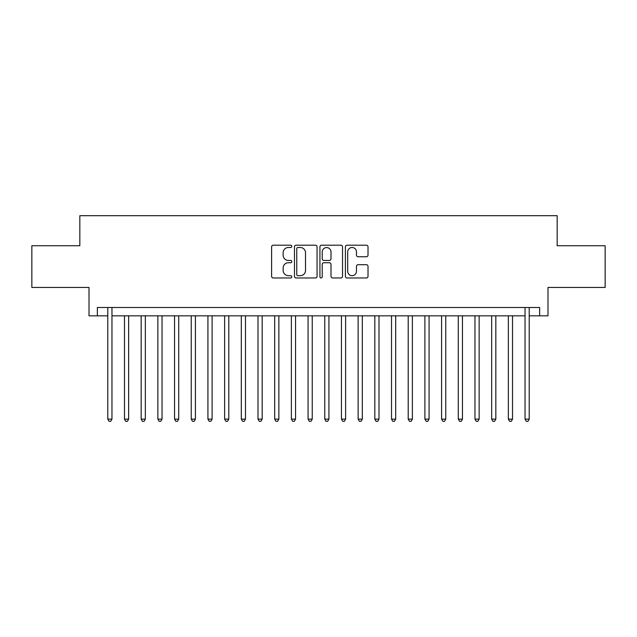 <?xml version="1.0" encoding="UTF-8"?>
<svg xmlns="http://www.w3.org/2000/svg" width="637" height="637" viewBox="0 0 637 637"><rect width="100%" height="100%" fill="white"/><g stroke="black" fill="none" stroke-linecap="round" stroke-linejoin="round"><path stroke-width="0.96" d="M291.794 246.352A1.147 1.147 0 0 0 290.647 245.205L273.241 245.205A1.64 1.64 0 0 0 271.609 246.845L271.609 276.331A1.64 1.64 0 0 0 273.241 277.971L290.647 277.971A1.147 1.147 0 0 0 291.794 276.824A1.147 1.147 0 0 0 290.647 275.678L288.394 275.678A5.239 5.239 0 0 1 283.154 270.43L283.154 267.978A5.239 5.239 0 0 1 288.394 262.731L290.647 262.731A1.147 1.147 0 0 0 291.794 261.584A1.147 1.147 0 0 0 290.647 260.437L288.394 260.437A5.239 5.239 0 0 1 283.154 255.198L283.154 252.738A5.239 5.239 0 0 1 288.394 247.498L290.647 247.498A1.147 1.147 0 0 0 291.794 246.352M366.379 256.751A1.64 1.64 0 0 0 368.019 255.118L368.019 246.845A1.64 1.64 0 0 0 366.379 245.205L347.046 245.205A1.64 1.64 0 0 0 345.405 246.845L345.405 276.331A1.64 1.64 0 0 0 347.046 277.971L366.379 277.971A1.64 1.64 0 0 0 368.019 276.331L368.019 266.338A1.64 1.64 0 0 0 366.379 264.697L358.105 264.697A1.64 1.64 0 0 0 356.465 266.338L356.465 271.29A4.379 4.379 0 0 1 352.086 275.678A4.379 4.379 0 0 1 347.698 271.29L347.698 251.878A4.379 4.379 0 0 1 352.086 247.498A4.379 4.379 0 0 1 356.465 251.878L356.465 255.118A1.64 1.64 0 0 0 358.105 256.751L366.379 256.751M97.357 315.833L97.357 307.488L539.643 307.488L539.643 315.833L547.987 315.833L547.987 287.454L605.15 287.454L605.15 245.731L557.168 245.731L557.168 215.688L79.832 215.688L79.832 245.731L31.85 245.731L31.85 287.454L89.013 287.454L89.013 315.833L107.788 315.833M317.067 246.845A1.64 1.64 0 0 0 315.426 245.205L296.094 245.205A1.64 1.64 0 0 0 294.461 246.845L294.461 276.331A1.64 1.64 0 0 0 296.094 277.971L315.426 277.971A1.64 1.64 0 0 0 317.067 276.331L317.067 246.845M321.574 245.205L340.906 245.205A1.64 1.64 0 0 1 342.539 246.845L342.539 276.331A1.64 1.64 0 0 1 340.906 277.971L332.633 277.971A1.64 1.64 0 0 1 330.993 276.331L330.993 264.371A1.64 1.64 0 0 0 329.353 262.731L323.867 262.731A1.64 1.64 0 0 0 322.226 264.371L322.226 276.824A1.147 1.147 0 0 1 321.08 277.971A1.147 1.147 0 0 1 319.933 276.824L319.933 246.845A1.64 1.64 0 0 1 321.574 245.205M111.961 315.833L525.039 315.833M529.212 315.833L539.643 315.833M297.901 247.498A1.147 1.147 0 0 0 296.754 248.645L296.754 274.531A1.147 1.147 0 0 0 297.901 275.678L300.274 275.678A5.239 5.239 0 0 0 305.513 270.43L305.513 252.738A5.239 5.239 0 0 0 300.274 247.498L297.901 247.498M330.993 251.965A4.379 4.379 0 0 0 326.606 247.578A4.379 4.379 0 0 0 322.226 251.965L322.226 258.805A1.64 1.64 0 0 0 323.867 260.437L329.353 260.437A1.64 1.64 0 0 0 330.993 258.805L330.993 251.965M111.961 307.488L111.961 419.138L107.788 419.138L107.788 307.488M111.961 419.138L110.711 421.312L109.038 421.312L107.788 419.138M124.478 315.833L124.478 419.138L128.65 419.138L128.65 315.833M128.65 419.138L127.4 421.312L125.728 421.312L124.478 419.138M141.167 315.833L141.167 419.138L145.34 419.138L145.34 315.833M145.34 419.138L144.089 421.312L142.417 421.312L141.167 419.138M157.857 315.833L157.857 419.138L162.029 419.138L162.029 315.833M162.029 419.138L160.779 421.312L159.115 421.312L157.857 419.138M174.546 315.833L174.546 419.138L178.718 419.138L178.718 315.833M178.718 419.138L177.468 421.312L175.804 421.312L174.546 419.138M191.235 315.833L191.235 419.138L195.408 419.138L195.408 315.833M195.408 419.138L194.158 421.312L192.493 421.312L191.235 419.138M207.933 315.833L207.933 419.138L212.105 419.138L212.105 315.833M212.105 419.138L210.847 421.312L209.183 421.312L207.933 419.138M224.622 315.833L224.622 419.138L228.794 419.138L228.794 315.833M228.794 419.138L227.536 421.312L225.872 421.312L224.622 419.138M241.312 315.833L241.312 419.138L245.484 419.138L245.484 315.833M245.484 419.138L244.226 421.312L242.562 421.312L241.312 419.138M258.001 315.833L258.001 419.138L262.173 419.138L262.173 315.833M262.173 419.138L260.923 421.312L259.251 421.312L258.001 419.138M274.69 315.833L274.69 419.138L278.863 419.138L278.863 315.833M278.863 419.138L277.613 421.312L275.94 421.312L274.69 419.138M291.38 315.833L291.38 419.138L295.552 419.138L295.552 315.833M295.552 419.138L294.302 421.312L292.63 421.312L291.38 419.138M308.069 315.833L308.069 419.138L312.241 419.138L312.241 315.833M312.241 419.138L310.991 421.312L309.319 421.312L308.069 419.138M324.759 315.833L324.759 419.138L328.931 419.138L328.931 315.833M328.931 419.138L327.681 421.312L326.009 421.312L324.759 419.138M341.448 315.833L341.448 419.138L345.62 419.138L345.62 315.833M345.62 419.138L344.37 421.312L342.698 421.312L341.448 419.138M358.137 315.833L358.137 419.138L362.31 419.138L362.31 315.833M362.31 419.138L361.06 421.312L359.387 421.312L358.137 419.138M374.827 315.833L374.827 419.138L378.999 419.138L378.999 315.833M378.999 419.138L377.749 421.312L376.077 421.312L374.827 419.138M391.516 315.833L391.516 419.138L395.688 419.138L395.688 315.833M395.688 419.138L394.438 421.312L392.774 421.312L391.516 419.138M408.206 315.833L408.206 419.138L412.378 419.138L412.378 315.833M412.378 419.138L411.128 421.312L409.464 421.312L408.206 419.138M424.895 315.833L424.895 419.138L429.067 419.138L429.067 315.833M429.067 419.138L427.817 421.312L426.153 421.312L424.895 419.138M441.592 315.833L441.592 419.138L445.765 419.138L445.765 315.833M445.765 419.138L444.507 421.312L442.842 421.312L441.592 419.138M458.282 315.833L458.282 419.138L462.454 419.138L462.454 315.833M462.454 419.138L461.196 421.312L459.532 421.312L458.282 419.138M474.971 315.833L474.971 419.138L479.143 419.138L479.143 315.833M479.143 419.138L477.885 421.312L476.221 421.312L474.971 419.138M491.66 315.833L491.66 419.138L495.833 419.138L495.833 315.833M495.833 419.138L494.583 421.312L492.911 421.312L491.66 419.138M508.35 315.833L508.35 419.138L512.522 419.138L512.522 315.833M512.522 419.138L511.272 421.312L509.6 421.312L508.35 419.138M529.212 307.488L529.212 419.138L525.039 419.138L525.039 307.488M529.212 419.138L527.962 421.312L526.289 421.312L525.039 419.138"/></g></svg>

